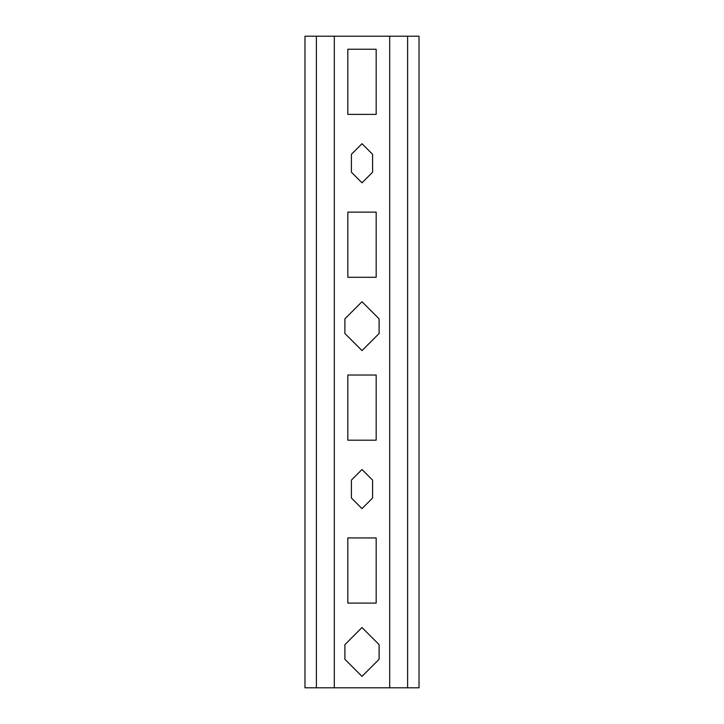 <?xml version="1.0" encoding="UTF-8"?>
<svg xmlns="http://www.w3.org/2000/svg" width="724" height="724" viewBox="0 0 724 724"><rect width="100%" height="100%" fill="white"/><g stroke="black" fill="none" stroke-linecap="round" stroke-linejoin="round"><path stroke-width="1.09" d="M407.612 687.8L407.612 36.2L419.015 36.2L419.015 687.8L304.985 687.8L304.985 36.2L334.307 36.2L334.307 687.8M376.172 603.092L376.172 537.932L347.828 537.932L347.828 603.092L376.172 603.092M344.896 326.162L344.896 333.493L362 350.597L379.104 333.493L379.104 318.832L362 301.727L344.896 318.832L344.896 326.162M372.589 498.021L372.589 480.103L362 469.514L351.412 480.103L362 469.514L372.589 480.103L372.589 498.021L362 508.61L351.412 498.021L351.412 480.103M376.172 440.192L376.172 375.032L347.828 375.032L347.828 440.192L376.172 440.192M344.896 644.631L344.896 659.293L362 676.397L379.104 659.293L379.104 644.631L362 627.527L344.896 644.631M407.612 36.2L389.693 36.2L389.693 687.8M351.412 154.303L351.412 172.222L362 182.81L372.589 172.222L372.589 154.303L362 143.714L351.412 154.303L362 143.714L372.589 154.303L372.589 172.222L362 182.81L351.412 172.222L351.412 154.303M389.693 36.2L334.307 36.2M347.828 49.232L376.172 49.232L376.172 114.392L347.828 114.392L347.828 49.232M347.828 212.132L376.172 212.132L376.172 277.292L347.828 277.292L347.828 212.132M316.388 687.8L316.388 36.2"/></g></svg>
